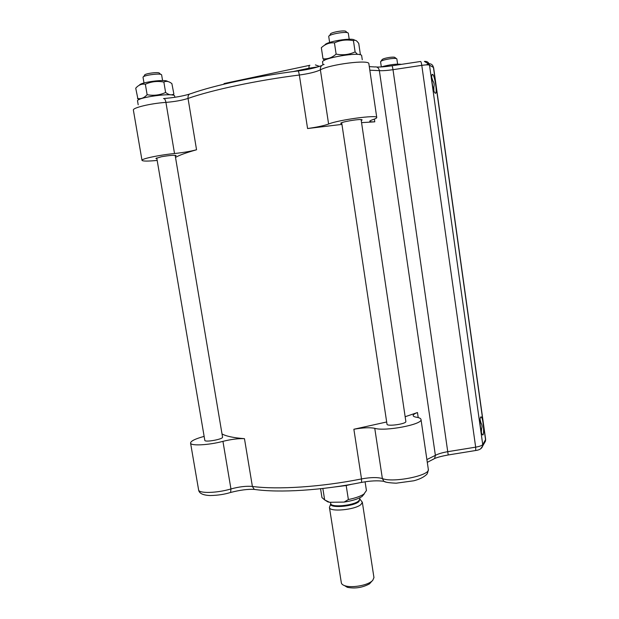 <?xml version="1.0" encoding="UTF-8"?>
<svg xmlns="http://www.w3.org/2000/svg" width="619" height="619" viewBox="0 0 619 619"><rect width="100%" height="100%" fill="white"/><g stroke="black" fill="none" stroke-linecap="round" stroke-linejoin="round"><path stroke-width="0.93" d="M418.212 417.585L417.469 412.533L405.159 416.734M386.666 421.98L353.867 429.253L361.511 478.928C321.377 487.006 277.505 489.838 252.39 486.449L244.466 438.67C233.673 437.842 226.19 436.263 222.012 433.934M417.469 412.533C414.583 413.624 413.144 414.637 413.152 415.573C413.237 416.324 414.359 416.881 416.517 417.237C419.388 417.709 420.881 418.467 421.013 419.512C422.862 424.402 385.15 431.644 374.758 428.325C369.922 427.334 362.958 427.636 353.867 429.253M405.855 421.469L405.863 421.609C406.064 424.061 386.697 426.7 386.999 424.177L341.688 122.717M244.466 438.67C238.408 438.399 231.235 439.289 222.941 441.347C208.649 445.208 190.397 446.098 190.559 443.034C190.784 441.022 195.302 438.809 204.131 436.387M175.154 155.299L222.554 437.138C223.358 439.211 204.696 442.6 204.812 440.349L156.746 157.891M175.51 157.427C179.046 155.292 186.056 152.738 196.548 149.767L188.037 98.429C212.193 89.902 256.962 80.346 299.341 75.023L307.573 128.535L341.943 124.396M157.18 160.437C147.817 161.319 142.757 161.296 142.006 160.352C141.047 158.866 159.369 154.99 174.519 153.527C183.27 152.591 190.613 151.338 196.548 149.767M175.293 156.127L176.136 155.586C174.45 154.982 169.521 155.377 161.366 156.754L155.895 158.441L156.886 158.719M138.192 104.773L137.55 101.029C135.855 97.415 175.03 92.231 174.635 96.107L174.837 97.276M381.126 66.945C389.738 64.608 396.524 63.742 401.483 64.353M397.878 64.894L388.492 66.256M139.43 85.19C140.08 82.25 165.969 78.876 167.633 81.491M173.885 94.088L171.889 83.635C168.995 81.321 166.318 80.787 163.865 82.048C157.388 80.841 151.222 81.569 145.349 84.246C141.766 83.65 138.563 84.965 135.723 88.184L137.836 98.545C141.163 99.102 144.258 97.825 147.129 94.707C153.644 95.891 159.803 95.148 165.613 92.479C168.329 94.545 170.643 95.256 172.562 94.614L173.885 94.088L172.778 95.125M139.128 99.535L137.495 98.498M163.865 82.048L165.613 92.479M145.349 84.246L147.129 94.707M143.059 77.414L143.043 77.375C142.169 75.286 161.737 72.756 161.636 74.961L161.644 75.007M160.894 74.435L159.478 73.367C159.748 71.518 143.685 73.591 144.598 75.294L143.608 76.663M380.577 61.768L380.569 61.745C381.242 60.623 384.623 59.602 390.705 58.681C394.442 58.248 396.493 58.333 396.856 58.913L396.864 58.944M396.369 58.581L394.992 57.559C394.744 57.064 393.104 56.994 390.063 57.335C385.126 58.093 382.426 58.921 381.962 59.826L380.995 61.188M362.262 59.741L361.674 55.733C361.775 51.284 320.495 58.171 322.6 62.24L322.979 64.732M324.82 45.117C325.455 41.674 353.287 37.125 354.602 40.25M324.472 60.329L323.002 58.759C327.613 59.292 331.993 57.737 336.125 54.101C342.787 55.431 349.116 54.696 355.105 51.888L357.511 54.402M359.832 54.696L360.351 54.371L359.933 54.712M360.351 54.371L358.741 43.4L357.364 41.705C356.002 40.189 354.695 39.848 353.449 40.692C346.833 39.337 340.496 40.065 334.438 42.866C329.687 42.44 325.323 44.05 321.331 47.702L323.002 58.759M355.105 51.888L353.449 40.692M336.125 54.101L334.438 42.866M328.766 36.676L328.751 36.629C327.691 34.316 347.77 30.849 348.296 33.256L348.335 33.387M346.044 31.592C345.58 29.627 329.323 32.482 330.414 34.331L329.47 35.678M361.566 122.639L374.781 121.827L374.379 119.111M480.112 419.651L480.94 422.731M481.574 429.006L481.373 432.24M480.646 417.098C479.307 418.63 480.468 431.915 482.17 434.352C484.832 438.933 483.4 417.082 481.04 416.873L480.646 417.098M435.258 93.229C437.718 94.722 434.654 74.11 432.457 74.388C430.545 73.808 432.573 89.84 434.778 92.734L435.258 93.229M361.256 120.55L362.154 119.9L361.767 119.684C359.074 118.809 339.823 122.191 340.79 123.367L341.835 123.676M223.382 84.331L224.38 83.488L309.879 65.281C309.191 65.165 308.904 66.14 309.005 68.214L317.965 66.86M319.389 66.403L315.404 64.91L319.435 66.388M431.691 77.406L432.813 80.694M433.873 87.194L433.873 90.73M307.573 128.535C317.005 127.181 324.016 125.688 328.604 124.04C338.191 119.893 377.489 114.569 376.747 117.478C376.847 118.036 375.524 118.771 372.77 119.684C370.696 120.38 369.705 120.929 369.791 121.324C370 121.796 371.663 121.966 374.781 121.827M366.433 490.542L363.871 494.109C360.459 496.306 355.291 498.117 348.373 499.548L344.118 502.079C352.087 500.872 358.061 499.022 362.038 496.539L364.351 493.784M351.329 484.337L346.191 485.528L348.373 499.548M344.118 502.079L329.587 502.295L324.658 499.92L321.965 497.591L320.565 488.731M324.658 499.92L322.847 488.476M344.504 585.613L347.305 587.315C355.066 588.816 362.471 587.655 369.52 583.849L371.802 581.256M360.119 499.386L362.339 502.257L360.939 504.539C354.911 509.948 329.099 512.238 329.424 507.387L330.678 504.121M373.953 577.573L372.669 580.506L371.207 581.698C365.636 585.744 351.414 587.965 345.023 585.783C342.764 585.063 341.533 584.057 341.332 582.781L329.44 507.456M324.975 500.098L327.799 501.877L329.587 502.295M346.191 485.528L334.469 487.006M256.127 489.644L254.277 489.405L252.39 486.449C246.316 485.892 239.166 486.72 230.949 488.956C216.805 493.196 198.567 493.614 198.591 489.822L190.559 443.034M222.941 441.347L230.949 488.956L230.616 492.453C224.627 494.341 217.865 495.37 210.336 495.54C202.931 495.27 199.016 493.366 198.591 489.822M369.814 70.202L379.37 70.636L435.381 455.352L426.886 459.569M480.746 448.659L482.681 446.005L482.727 444.566L429.493 65.15L433.447 67.456L485.544 439.683L482.727 444.566C481.938 445.603 479.586 446.461 475.671 447.158L448.071 451.63C442.546 452.559 438.314 453.797 435.381 455.352L434.6 458.532L427.296 462.354M432.696 459.6L434.6 458.532C437.378 457.286 441.92 456.102 448.21 454.973L393.003 69.684L421.787 65.359L475.671 447.158L475.732 450.5C479.555 450.021 481.876 448.52 482.681 446.005L485.497 441.099L485.629 439.343L433.625 67.688M447.986 455.004L475.454 450.547M484.29 443.196L485.497 441.099L485.621 439.281M229.951 492.654L230.616 492.453C240.048 490.039 247.933 489.018 254.277 489.405C279.525 493.08 322.306 490.333 361.604 482.402L361.511 478.928C370.549 477.272 377.505 477.148 382.372 478.564L374.758 428.325M361.279 482.464L361.604 482.402C370.232 480.777 377.652 480.421 383.865 481.319L382.372 478.564C392.895 483.068 430.344 475.531 428.325 469.388C427.891 472.506 427.195 474.316 426.243 474.812C423.512 477.326 419.365 479.323 413.794 480.785L396.199 483.191C389.173 482.882 385.064 482.255 383.865 481.319L386.194 482.162M428.302 469.21L421.013 419.512M426.298 64.887L428.394 63.788C431.11 63.517 432.797 64.74 433.447 67.456L432.673 65.475M392.013 65.769L420.487 61.498C420.912 61.273 421.346 62.558 421.787 65.359C425.88 64.778 428.449 64.709 429.493 65.15C428.82 62.38 427.102 61.126 424.34 61.405L428.394 63.788M369.288 66.62L374.812 66.953C377.195 66.597 378.712 67.827 379.37 70.636C382.689 70.845 387.239 70.527 393.003 69.684C392.562 66.875 392.167 65.583 391.827 65.8C385.869 66.682 380.855 67.092 376.793 67.045M142.006 160.352L133.387 110.151C132.28 107.83 150.603 103.412 165.923 102.39C174.751 101.655 182.118 100.34 188.037 98.429C187.789 95.527 188.787 93.918 191.039 93.601C214.336 85.26 257.233 76.044 297.855 70.968C298.335 70.705 298.83 72.052 299.341 75.023C308.835 73.723 315.845 71.997 320.387 69.862C329.826 64.345 369.411 59.37 368.87 63.718L368.885 63.842M163.486 98.553C164.522 98.282 165.335 99.558 165.923 102.39L174.519 153.527M189.414 94.134C182.234 96.247 173.777 97.701 164.058 98.514M324.101 64.477C321.431 64.987 320.193 66.782 320.387 69.862L328.604 124.04M321.679 65.575C315.636 67.85 307.79 69.638 298.126 70.937M293.081 71.587L309.005 68.214L309.291 69.057M330.763 503.572C328.093 508.485 353.008 506.829 358.904 501.638L359.887 498.96L358.641 500.995C353.279 505.731 330.469 507.766 330.763 503.526L330.561 502.28M359.879 498.914L359.716 497.838M335.127 502.21L342.516 502.102M433.269 88.741C434.809 85.252 434.306 82.165 431.76 79.487M480.924 430.329C482.603 427.226 482.317 424.301 480.058 421.554M172.082 95.009L172.562 94.614M139.631 99.303L137.836 98.545M162.58 80.571L161.636 74.961M144.003 82.985L143.043 77.375M397.599 64.097L396.856 58.913M381.319 66.883L380.569 61.745M324.658 60.229L324.155 60.028M349.201 39.229L348.327 33.333M329.625 42.463L328.751 36.629M405.863 421.524L361.109 119.599M346.075 31.701L347.468 32.737M480.429 417.608L481.04 416.873M426.545 64.879L429.199 64.059M220.604 85.004L221.339 84.826M431.884 75.239L432.457 74.388M368.87 63.718L376.747 117.478M366.448 490.658L365.086 481.791M373.969 577.682L362.339 502.257M369.52 583.849L371.207 581.698M347.305 587.315L345.023 585.783M362.038 496.539L363.871 494.109M327.799 501.877L326.12 500.701"/></g></svg>
